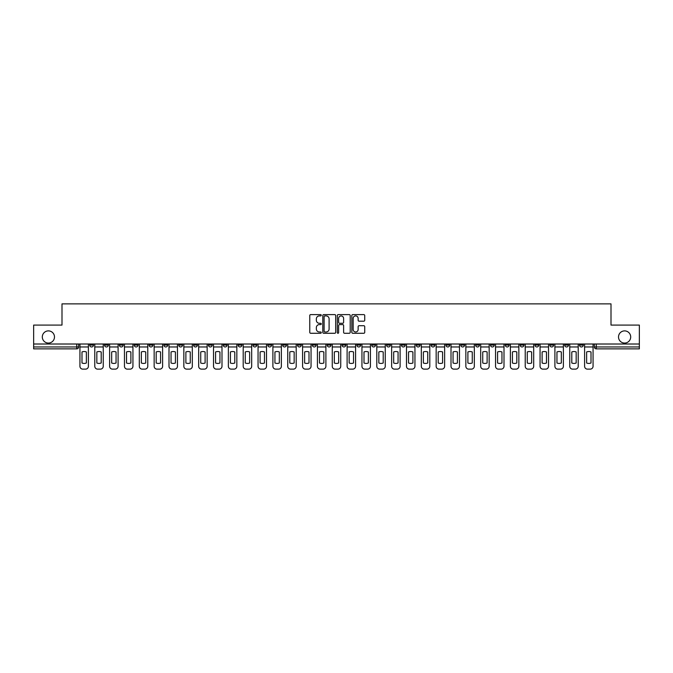 <?xml version="1.0" encoding="UTF-8"?>
<svg xmlns="http://www.w3.org/2000/svg" width="673" height="673" viewBox="0 0 673 673"><rect width="100%" height="100%" fill="white"/><g stroke="black" fill="none" stroke-linecap="round" stroke-linejoin="round"><path stroke-width="1.01" d="M321.273 315.258A0.656 0.656 0 0 0 320.626 314.602L310.699 314.602A0.934 0.934 0 0 0 309.765 315.536L309.765 332.344A0.934 0.934 0 0 0 310.699 333.278L320.626 333.278A0.656 0.656 0 0 0 321.273 332.63A0.656 0.656 0 0 0 320.626 331.974L319.339 331.974A2.986 2.986 0 0 1 316.352 328.988L316.352 327.583A2.986 2.986 0 0 1 319.339 324.596L320.626 324.596A0.656 0.656 0 0 0 321.273 323.94A0.656 0.656 0 0 0 320.626 323.284L319.339 323.284A2.986 2.986 0 0 1 316.352 320.298L316.352 318.901A2.986 2.986 0 0 1 319.339 315.906L320.626 315.906A0.656 0.656 0 0 0 321.273 315.258M618.512 336.98A6.091 6.091 0 0 0 624.603 343.062A6.091 6.091 0 0 0 630.694 336.98A6.091 6.091 0 0 0 624.603 330.889A6.091 6.091 0 0 0 618.512 336.98M42.306 336.98A6.091 6.091 0 0 0 48.397 343.062A6.091 6.091 0 0 0 54.488 336.98A6.091 6.091 0 0 0 48.397 330.889A6.091 6.091 0 0 0 42.306 336.98M579.503 344.012L579.503 345.064L583.306 345.064A1.901 1.901 0 0 1 581.405 346.965A1.901 1.901 0 0 1 579.503 345.064L579.503 344.012M490.449 344.012L490.449 345.064L494.251 345.064A1.901 1.901 0 0 1 492.35 346.965A1.901 1.901 0 0 1 490.449 345.064L490.449 344.012M475.601 344.012L475.601 345.064L479.412 345.064A1.901 1.901 0 0 1 477.51 346.965A1.901 1.901 0 0 1 475.601 345.064L475.601 344.012M386.546 344.012L386.546 345.064L390.357 345.064A1.901 1.901 0 0 1 388.447 346.965A1.901 1.901 0 0 1 386.546 345.064L386.546 344.012M371.706 344.012L371.706 345.064L375.509 345.064A1.901 1.901 0 0 1 373.608 346.965A1.901 1.901 0 0 1 371.706 345.064L371.706 344.012M356.858 344.012L356.858 345.064L360.669 345.064A1.901 1.901 0 0 1 358.768 346.965A1.901 1.901 0 0 1 356.858 345.064L356.858 344.012M327.179 344.012L327.179 345.064L330.981 345.064A1.901 1.901 0 0 1 329.08 346.965A1.901 1.901 0 0 1 327.179 345.064L327.179 344.012M297.491 345.064L297.491 344.012L297.491 345.064A1.901 1.901 0 0 0 299.392 346.965A1.901 1.901 0 0 1 297.491 345.064L301.294 345.064A1.901 1.901 0 0 1 299.392 346.965A1.901 1.901 0 0 0 301.294 345.064L301.294 344.012L301.294 345.064M282.643 345.064L282.643 344.012L282.643 345.064A1.901 1.901 0 0 0 284.553 346.965A1.901 1.901 0 0 1 282.643 345.064L286.454 345.064A1.901 1.901 0 0 1 284.553 346.965M267.804 345.064L267.804 344.012L267.804 345.064A1.901 1.901 0 0 0 269.705 346.965A1.901 1.901 0 0 1 267.804 345.064L271.614 345.064A1.901 1.901 0 0 1 269.705 346.965A1.901 1.901 0 0 0 271.614 345.064L271.614 344.012L271.614 345.064M252.964 344.012L252.964 345.064L256.766 345.064A1.901 1.901 0 0 1 254.865 346.965A1.901 1.901 0 0 1 252.964 345.064L252.964 344.012M238.116 344.012L238.116 345.064L241.927 345.064A1.901 1.901 0 0 1 240.025 346.965A1.901 1.901 0 0 1 238.116 345.064L238.116 344.012M223.276 344.012L223.276 345.064L227.079 345.064A1.901 1.901 0 0 1 225.177 346.965A1.901 1.901 0 0 1 223.276 345.064L223.276 344.012M208.437 345.064L208.437 344.012L208.437 345.064A1.901 1.901 0 0 0 210.338 346.965A1.901 1.901 0 0 1 208.437 345.064L212.239 345.064A1.901 1.901 0 0 1 210.338 346.965M178.749 345.064L178.749 344.012L178.749 345.064A1.901 1.901 0 0 0 180.65 346.965A1.901 1.901 0 0 1 178.749 345.064L182.551 345.064A1.901 1.901 0 0 1 180.65 346.965A1.901 1.901 0 0 0 182.551 345.064L182.551 344.012L182.551 345.064M163.909 345.064L163.909 344.012L163.909 345.064A1.901 1.901 0 0 0 165.81 346.965A1.901 1.901 0 0 1 163.909 345.064L167.712 345.064A1.901 1.901 0 0 1 165.81 346.965A1.901 1.901 0 0 0 167.712 345.064L167.712 344.012L167.712 345.064M149.061 345.064L149.061 344.012L149.061 345.064A1.901 1.901 0 0 0 150.962 346.965A1.901 1.901 0 0 1 149.061 345.064L152.872 345.064A1.901 1.901 0 0 1 150.962 346.965A1.901 1.901 0 0 0 152.872 345.064L152.872 344.012L152.872 345.064M134.221 345.064L134.221 344.012L134.221 345.064A1.901 1.901 0 0 0 136.123 346.965A1.901 1.901 0 0 1 134.221 345.064L138.024 345.064A1.901 1.901 0 0 1 136.123 346.965M119.373 345.064L119.373 344.012L119.373 345.064A1.901 1.901 0 0 0 121.283 346.965A1.901 1.901 0 0 1 119.373 345.064L123.184 345.064A1.901 1.901 0 0 1 121.283 346.965A1.901 1.901 0 0 0 123.184 345.064L123.184 344.012L123.184 345.064M104.534 345.064L104.534 344.012L104.534 345.064A1.901 1.901 0 0 0 106.435 346.965A1.901 1.901 0 0 1 104.534 345.064L108.336 345.064A1.901 1.901 0 0 1 106.435 346.965A1.901 1.901 0 0 0 108.336 345.064L108.336 344.012L108.336 345.064M363.79 321.189A0.934 0.934 0 0 0 364.724 320.255L364.724 315.536A0.934 0.934 0 0 0 363.79 314.602L352.77 314.602A0.934 0.934 0 0 0 351.836 315.536L351.836 332.344A0.934 0.934 0 0 0 352.77 333.278L363.79 333.278A0.934 0.934 0 0 0 364.724 332.344L364.724 326.649A0.934 0.934 0 0 0 363.79 325.715L359.079 325.715A0.934 0.934 0 0 0 358.145 326.649L358.145 329.476A2.499 2.499 0 0 1 355.647 331.974A2.499 2.499 0 0 1 353.148 329.476L353.148 318.405A2.499 2.499 0 0 1 355.647 315.906A2.499 2.499 0 0 1 358.145 318.405L358.145 320.255A0.934 0.934 0 0 0 359.079 321.189L363.79 321.189M33.65 344.012L33.65 325.084L62 325.084L62 303.868L611 303.868L611 325.084L639.35 325.084L639.35 344.012L33.65 344.012L33.65 346.965L78.657 346.965L78.657 344.012L78.657 346.965A1.901 1.901 0 0 1 76.747 348.866L33.65 348.866L33.65 346.965M335.684 315.536A0.934 0.934 0 0 0 334.75 314.602L323.73 314.602A0.934 0.934 0 0 0 322.796 315.536L322.796 332.344A0.934 0.934 0 0 0 323.73 333.278L334.75 333.278A0.934 0.934 0 0 0 335.684 332.344L335.684 315.536M338.25 314.602L349.27 314.602A0.934 0.934 0 0 1 350.204 315.536L350.204 332.344A0.934 0.934 0 0 1 349.27 333.278L344.559 333.278A0.934 0.934 0 0 1 343.617 332.344L343.617 325.53A0.934 0.934 0 0 0 342.683 324.596L339.562 324.596A0.934 0.934 0 0 0 338.628 325.53L338.628 332.63A0.656 0.656 0 0 1 337.972 333.278A0.656 0.656 0 0 1 337.316 332.63L337.316 315.536A0.934 0.934 0 0 1 338.25 314.602M594.343 344.012L594.343 346.965L639.35 346.965L639.35 348.866L596.253 348.866A1.901 1.901 0 0 1 594.343 346.965A1.901 1.901 0 0 0 596.253 348.866L596.253 344.012M639.35 344.012L639.35 346.965M583.306 344.012L583.306 345.064A1.901 1.901 0 0 1 581.405 346.965M568.466 344.012L568.466 345.064A1.901 1.901 0 0 1 566.565 346.965A1.901 1.901 0 0 1 564.664 345.064L568.466 345.064M564.664 344.012L564.664 345.064M553.627 344.012L553.627 345.064A1.901 1.901 0 0 1 551.717 346.965A1.901 1.901 0 0 1 549.816 345.064L553.627 345.064M549.816 344.012L549.816 345.064M538.779 344.012L538.779 345.064A1.901 1.901 0 0 1 536.877 346.965A1.901 1.901 0 0 1 534.976 345.064A1.901 1.901 0 0 0 536.877 346.965M534.976 344.012L534.976 345.064L538.779 345.064M523.939 344.012L523.939 345.064A1.901 1.901 0 0 1 522.038 346.965A1.901 1.901 0 0 1 520.128 345.064L523.939 345.064M520.128 344.012L520.128 345.064M509.091 344.012L509.091 345.064A1.901 1.901 0 0 1 507.19 346.965A1.901 1.901 0 0 1 505.288 345.064L509.091 345.064M505.288 344.012L505.288 345.064M494.251 344.012L494.251 345.064M479.412 344.012L479.412 345.064L479.412 344.012M464.563 344.012L464.563 345.064A1.901 1.901 0 0 1 462.662 346.965A1.901 1.901 0 0 1 460.761 345.064L464.563 345.064M460.761 344.012L460.761 345.064M449.724 344.012L449.724 345.064A1.901 1.901 0 0 1 447.823 346.965A1.901 1.901 0 0 1 445.921 345.064L449.724 345.064M445.921 344.012L445.921 345.064M434.884 344.012L434.884 345.064A1.901 1.901 0 0 1 432.975 346.965A1.901 1.901 0 0 1 431.073 345.064L434.884 345.064M431.073 344.012L431.073 345.064M420.036 344.012L420.036 345.064A1.901 1.901 0 0 1 418.135 346.965A1.901 1.901 0 0 1 416.234 345.064L420.036 345.064M416.234 344.012L416.234 345.064M405.196 344.012L405.196 345.064A1.901 1.901 0 0 1 403.295 346.965A1.901 1.901 0 0 1 401.386 345.064L405.196 345.064M401.386 344.012L401.386 345.064M390.357 344.012L390.357 345.064A1.901 1.901 0 0 1 388.447 346.965M375.509 344.012L375.509 345.064M360.669 345.064L360.669 344.012L360.669 345.064A1.901 1.901 0 0 1 358.768 346.965M345.821 344.012L345.821 345.064A1.901 1.901 0 0 1 343.92 346.965A1.901 1.901 0 0 1 342.019 345.064A1.901 1.901 0 0 0 343.92 346.965A1.901 1.901 0 0 0 345.821 345.064L342.019 345.064L342.019 344.012M330.981 345.064L330.981 344.012L330.981 345.064A1.901 1.901 0 0 1 329.08 346.965M316.142 344.012L316.142 345.064A1.901 1.901 0 0 1 314.232 346.965A1.901 1.901 0 0 1 312.331 345.064A1.901 1.901 0 0 0 314.232 346.965M312.331 344.012L312.331 345.064L316.142 345.064M286.454 344.012L286.454 345.064L286.454 344.012M256.766 345.064L256.766 344.012L256.766 345.064A1.901 1.901 0 0 1 254.865 346.965M241.927 345.064L241.927 344.012L241.927 345.064A1.901 1.901 0 0 1 240.025 346.965M227.079 345.064L227.079 344.012L227.079 345.064A1.901 1.901 0 0 1 225.177 346.965M212.239 344.012L212.239 345.064L212.239 344.012M197.399 345.064L197.399 344.012L197.399 345.064A1.901 1.901 0 0 1 195.49 346.965A1.901 1.901 0 0 1 193.588 345.064L197.399 345.064A1.901 1.901 0 0 1 195.49 346.965M193.588 344.012L193.588 345.064M138.024 344.012L138.024 345.064L138.024 344.012M93.497 344.012L93.497 345.064A1.901 1.901 0 0 1 91.595 346.965A1.901 1.901 0 0 1 89.694 345.064A1.901 1.901 0 0 0 91.595 346.965A1.901 1.901 0 0 0 93.497 345.064L93.497 344.012M89.694 344.012L89.694 345.064L93.497 345.064M76.747 344.012L76.747 348.866A1.901 1.901 0 0 0 78.657 346.965M324.756 315.906A0.656 0.656 0 0 0 324.1 316.562L324.1 331.318A0.656 0.656 0 0 0 324.756 331.974L326.111 331.974A2.986 2.986 0 0 0 329.097 328.988L329.097 318.901A2.986 2.986 0 0 0 326.111 315.906L324.756 315.906M343.617 318.455A2.499 2.499 0 0 0 341.127 315.957A2.499 2.499 0 0 0 338.628 318.455L338.628 322.35A0.934 0.934 0 0 0 339.562 323.284L342.683 323.284A0.934 0.934 0 0 0 343.617 322.35L343.617 318.455M79.936 346.965L79.936 366.28A2.852 2.852 149.7 0 0 82.796 369.132L85.555 369.132A2.852 2.852 -30.3 0 0 88.407 366.28L88.407 346.965L79.936 346.965L79.936 344.012M88.407 346.965L88.407 344.012M86.363 363.008L86.363 351.954A5.897 5.897 149.7 0 0 81.988 351.954L81.988 363.008A5.897 5.897 -30.3 0 0 86.363 363.008M94.784 346.965L94.784 366.28A2.852 2.852 149.7 0 0 97.635 369.132L100.395 369.132A2.852 2.852 -30.3 0 0 103.247 366.28L103.247 346.965L94.784 346.965L94.784 344.012M103.247 346.965L103.247 344.012M101.202 363.008L101.202 351.954A5.897 5.897 149.7 0 0 96.828 351.954L96.828 363.008A5.897 5.897 -30.3 0 0 101.202 363.008M109.623 346.965L109.623 366.28A2.852 2.852 149.7 0 0 112.475 369.132L115.234 369.132A2.852 2.852 -30.3 0 0 118.095 366.28L118.095 346.965L109.623 346.965L109.623 344.012M118.095 346.965L118.095 344.012M116.05 363.008L116.05 351.954A5.897 5.897 149.7 0 0 111.668 351.954L111.668 363.008A5.897 5.897 -30.3 0 0 116.05 363.008M124.463 346.965L124.463 366.28A2.852 2.852 149.7 0 0 127.323 369.132L130.082 369.132A2.852 2.852 -30.3 0 0 132.934 366.28L132.934 346.965L124.463 346.965L124.463 344.012M132.934 346.965L132.934 344.012M130.89 363.008L130.89 351.954A5.897 5.897 149.7 0 0 126.516 351.954L126.516 363.008A5.897 5.897 -30.3 0 0 130.89 363.008M139.311 346.965L139.311 366.28A2.852 2.852 149.7 0 0 142.163 369.132L144.922 369.132A2.852 2.852 -30.3 0 0 147.774 366.28L147.774 346.965L139.311 346.965L139.311 344.012M147.774 346.965L147.774 344.012M145.73 363.008L145.73 351.954A5.897 5.897 149.7 0 0 141.355 351.954L141.355 363.008A5.897 5.897 -30.3 0 0 145.73 363.008M154.151 346.965L154.151 366.28A2.852 2.852 149.7 0 0 157.011 369.132L159.77 369.132A2.852 2.852 -30.3 0 0 162.622 366.28L162.622 346.965L154.151 346.965L154.151 344.012M162.622 346.965L162.622 344.012M160.578 363.008L160.578 351.954A5.897 5.897 149.7 0 0 156.195 351.954L156.195 363.008A5.897 5.897 -30.3 0 0 160.578 363.008M168.999 346.965L168.999 366.28A2.852 2.852 149.7 0 0 171.851 369.132L174.61 369.132A2.852 2.852 -30.3 0 0 177.462 366.28L177.462 346.965L168.999 346.965L168.999 344.012M177.462 346.965L177.462 344.012M175.417 363.008L175.417 351.954A5.897 5.897 149.7 0 0 171.043 351.954L171.043 363.008A5.897 5.897 -30.3 0 0 175.417 363.008M183.838 346.965L183.838 366.28A2.852 2.852 149.7 0 0 186.69 369.132L189.45 369.132A2.852 2.852 -30.3 0 0 192.31 366.28L192.31 346.965L183.838 346.965L183.838 344.012M192.31 346.965L192.31 344.012M190.257 363.008L190.257 351.954A5.897 5.897 149.7 0 0 185.883 351.954L185.883 363.008A5.897 5.897 -30.3 0 0 190.257 363.008M198.678 346.965L198.678 366.28A2.852 2.852 149.7 0 0 201.538 369.132L204.298 369.132A2.852 2.852 -30.3 0 0 207.149 366.28L207.149 346.965L198.678 346.965L198.678 344.012M207.149 346.965L207.149 344.012M205.105 363.008L205.105 351.954A5.897 5.897 149.7 0 0 200.731 351.954L200.731 363.008A5.897 5.897 -30.3 0 0 205.105 363.008M213.526 346.965L213.526 366.28A2.852 2.852 149.7 0 0 216.378 369.132L219.137 369.132A2.852 2.852 -30.3 0 0 221.989 366.28L221.989 346.965L213.526 346.965L213.526 344.012M221.989 346.965L221.989 344.012M219.945 363.008L219.945 351.954A5.897 5.897 149.7 0 0 215.57 351.954L215.57 363.008A5.897 5.897 -30.3 0 0 219.945 363.008M228.366 346.965L228.366 366.28A2.852 2.852 149.7 0 0 231.218 369.132L233.977 369.132A2.852 2.852 -30.3 0 0 236.837 366.28L236.837 346.965L228.366 346.965L228.366 344.012M236.837 346.965L236.837 344.012M234.793 363.008L234.793 351.954A5.897 5.897 149.7 0 0 230.41 351.954L230.41 363.008A5.897 5.897 -30.3 0 0 234.793 363.008M243.205 346.965L243.205 366.28A2.852 2.852 149.7 0 0 246.066 369.132L248.825 369.132A2.852 2.852 -30.3 0 0 251.677 366.28L251.677 346.965L243.205 346.965L243.205 344.012M251.677 346.965L251.677 344.012M249.633 363.008L249.633 351.954A5.897 5.897 149.7 0 0 245.258 351.954L245.258 363.008A5.897 5.897 -30.3 0 0 249.633 363.008M258.053 346.965L258.053 366.28A2.852 2.852 149.7 0 0 260.905 369.132L263.665 369.132A2.852 2.852 -30.3 0 0 266.516 366.28L266.516 346.965L258.053 346.965L258.053 344.012M266.516 346.965L266.516 344.012M264.472 363.008L264.472 351.954A5.897 5.897 149.7 0 0 260.098 351.954L260.098 363.008A5.897 5.897 -30.3 0 0 264.472 363.008M272.893 346.965L272.893 366.28A2.852 2.852 149.7 0 0 275.753 369.132L278.513 369.132A2.852 2.852 -30.3 0 0 281.364 366.28L281.364 346.965L272.893 346.965L272.893 344.012M281.364 346.965L281.364 344.012M279.32 363.008L279.32 351.954A5.897 5.897 149.7 0 0 274.937 351.954L274.937 363.008A5.897 5.897 -30.3 0 0 279.32 363.008M287.741 346.965L287.741 366.28A2.852 2.852 149.7 0 0 290.593 369.132L293.352 369.132A2.852 2.852 -30.3 0 0 296.204 366.28L296.204 346.965L287.741 346.965L287.741 344.012M296.204 346.965L296.204 344.012M294.16 363.008L294.16 351.954A5.897 5.897 149.7 0 0 289.785 351.954L289.785 363.008A5.897 5.897 -30.3 0 0 294.16 363.008M302.581 346.965L302.581 366.28A2.852 2.852 149.7 0 0 305.433 369.132L308.192 369.132A2.852 2.852 -30.3 0 0 311.052 366.28L311.052 346.965L302.581 346.965L302.581 344.012M311.052 346.965L311.052 344.012M309 363.008L309 351.954A5.897 5.897 149.7 0 0 304.625 351.954L304.625 363.008A5.897 5.897 -30.3 0 0 309 363.008M317.42 346.965L317.42 366.28A2.852 2.852 149.7 0 0 320.281 369.132L323.04 369.132A2.852 2.852 -30.3 0 0 325.892 366.28L325.892 346.965L317.42 346.965L317.42 344.012M325.892 346.965L325.892 344.012M323.848 363.008L323.848 351.954A5.897 5.897 149.7 0 0 319.465 351.954L319.465 363.008A5.897 5.897 -30.3 0 0 323.848 363.008M332.269 346.965L332.269 366.28A2.852 2.852 149.7 0 0 335.12 369.132L337.88 369.132A2.852 2.852 -30.3 0 0 340.731 366.28L340.731 346.965L332.269 346.965L332.269 344.012M340.731 346.965L340.731 344.012M338.687 363.008L338.687 351.954A5.897 5.897 149.7 0 0 334.313 351.954L334.313 363.008A5.897 5.897 -30.3 0 0 338.687 363.008M347.108 346.965L347.108 366.28A2.852 2.852 149.7 0 0 349.96 369.132L352.719 369.132A2.852 2.852 -30.3 0 0 355.58 366.28L355.58 346.965L347.108 346.965L347.108 344.012M355.58 346.965L355.58 344.012M353.535 363.008L353.535 351.954A5.897 5.897 149.7 0 0 349.152 351.954L349.152 363.008A5.897 5.897 -30.3 0 0 353.535 363.008M361.948 346.965L361.948 366.28A2.852 2.852 149.7 0 0 364.808 369.132L367.567 369.132A2.852 2.852 -30.3 0 0 370.419 366.28L370.419 346.965L361.948 346.965L361.948 344.012M370.419 346.965L370.419 344.012M368.375 363.008L368.375 351.954A5.897 5.897 149.7 0 0 364 351.954L364 363.008A5.897 5.897 -30.3 0 0 368.375 363.008M376.796 346.965L376.796 366.28A2.852 2.852 149.7 0 0 379.648 369.132L382.407 369.132A2.852 2.852 -30.3 0 0 385.259 366.28L385.259 346.965L376.796 346.965L376.796 344.012M385.259 346.965L385.259 344.012M383.215 363.008L383.215 351.954A5.897 5.897 149.7 0 0 378.84 351.954L378.84 363.008A5.897 5.897 -30.3 0 0 383.215 363.008M391.636 346.965L391.636 366.28A2.852 2.852 149.7 0 0 394.487 369.132L397.247 369.132A2.852 2.852 -30.3 0 0 400.107 366.28L400.107 346.965L391.636 346.965L391.636 344.012M400.107 346.965L400.107 344.012M398.063 363.008L398.063 351.954A5.897 5.897 149.7 0 0 393.68 351.954L393.68 363.008A5.897 5.897 -30.3 0 0 398.063 363.008M406.484 346.965L406.484 366.28A2.852 2.852 149.7 0 0 409.335 369.132L412.095 369.132A2.852 2.852 -30.3 0 0 414.947 366.28L414.947 346.965L406.484 346.965L406.484 344.012M414.947 346.965L414.947 344.012M412.902 363.008L412.902 351.954A5.897 5.897 149.7 0 0 408.528 351.954L408.528 363.008A5.897 5.897 -30.3 0 0 412.902 363.008M421.323 346.965L421.323 366.28A2.852 2.852 149.7 0 0 424.175 369.132L426.934 369.132A2.852 2.852 -30.3 0 0 429.795 366.28L429.795 346.965L421.323 346.965L421.323 344.012M429.795 346.965L429.795 344.012M427.742 363.008L427.742 351.954A5.897 5.897 149.7 0 0 423.367 351.954L423.367 363.008A5.897 5.897 -30.3 0 0 427.742 363.008M436.163 346.965L436.163 366.28A2.852 2.852 149.7 0 0 439.023 369.132L441.782 369.132A2.852 2.852 -30.3 0 0 444.634 366.28L444.634 346.965L436.163 346.965L436.163 344.012M444.634 346.965L444.634 344.012M442.59 363.008L442.59 351.954A5.897 5.897 149.7 0 0 438.207 351.954L438.207 363.008A5.897 5.897 -30.3 0 0 442.59 363.008M451.011 346.965L451.011 366.28A2.852 2.852 149.7 0 0 453.863 369.132L456.622 369.132A2.852 2.852 -30.3 0 0 459.474 366.28L459.474 346.965L451.011 346.965L451.011 344.012M459.474 346.965L459.474 344.012M457.43 363.008L457.43 351.954A5.897 5.897 149.7 0 0 453.055 351.954L453.055 363.008A5.897 5.897 -30.3 0 0 457.43 363.008M465.851 346.965L465.851 366.28A2.852 2.852 149.7 0 0 468.702 369.132L471.462 369.132A2.852 2.852 -30.3 0 0 474.322 366.28L474.322 346.965L465.851 346.965L465.851 344.012M474.322 346.965L474.322 344.012M472.269 363.008L472.269 351.954A5.897 5.897 149.7 0 0 467.895 351.954L467.895 363.008A5.897 5.897 -30.3 0 0 472.269 363.008M480.69 346.965L480.69 366.28A2.852 2.852 149.7 0 0 483.55 369.132L486.31 369.132A2.852 2.852 -30.3 0 0 489.162 366.28L489.162 346.965L480.69 346.965L480.69 344.012M489.162 346.965L489.162 344.012M487.117 363.008L487.117 351.954A5.897 5.897 149.7 0 0 482.743 351.954L482.743 363.008A5.897 5.897 -30.3 0 0 487.117 363.008M495.538 346.965L495.538 366.28A2.852 2.852 149.7 0 0 498.39 369.132L501.149 369.132A2.852 2.852 -30.3 0 0 504.001 366.28L504.001 346.965L495.538 346.965L495.538 344.012M504.001 346.965L504.001 344.012M501.957 363.008L501.957 351.954A5.897 5.897 149.7 0 0 497.583 351.954L497.583 363.008A5.897 5.897 -30.3 0 0 501.957 363.008M510.378 346.965L510.378 366.28A2.852 2.852 149.7 0 0 513.23 369.132L515.989 369.132A2.852 2.852 -30.3 0 0 518.849 366.28L518.849 346.965L510.378 346.965L510.378 344.012M518.849 346.965L518.849 344.012M516.805 363.008L516.805 351.954A5.897 5.897 149.7 0 0 512.422 351.954L512.422 363.008A5.897 5.897 -30.3 0 0 516.805 363.008M525.226 346.965L525.226 366.28A2.852 2.852 149.7 0 0 528.078 369.132L530.837 369.132A2.852 2.852 -30.3 0 0 533.689 366.28L533.689 346.965L525.226 346.965L525.226 344.012M533.689 346.965L533.689 344.012M531.645 363.008L531.645 351.954A5.897 5.897 149.7 0 0 527.27 351.954L527.27 363.008A5.897 5.897 -30.3 0 0 531.645 363.008M540.066 346.965L540.066 366.28A2.852 2.852 149.7 0 0 542.918 369.132L545.677 369.132A2.852 2.852 -30.3 0 0 548.537 366.28L548.537 346.965L540.066 346.965L540.066 344.012M548.537 346.965L548.537 344.012M546.484 363.008L546.484 351.954A5.897 5.897 149.7 0 0 542.11 351.954L542.11 363.008A5.897 5.897 -30.3 0 0 546.484 363.008M554.905 346.965L554.905 366.28A2.852 2.852 149.7 0 0 557.766 369.132L560.525 369.132A2.852 2.852 -30.3 0 0 563.377 366.28L563.377 346.965L554.905 346.965L554.905 344.012M563.377 346.965L563.377 344.012M561.332 363.008L561.332 351.954A5.897 5.897 149.7 0 0 556.95 351.954L556.95 363.008A5.897 5.897 -30.3 0 0 561.332 363.008M569.753 346.965L569.753 366.28A2.852 2.852 149.7 0 0 572.605 369.132L575.365 369.132A2.852 2.852 -30.3 0 0 578.216 366.28L578.216 346.965L569.753 346.965L569.753 344.012M578.216 346.965L578.216 344.012M576.172 363.008L576.172 351.954A5.897 5.897 149.7 0 0 571.798 351.954L571.798 363.008A5.897 5.897 -30.3 0 0 576.172 363.008M584.593 346.965L584.593 366.28A2.852 2.852 149.7 0 0 587.445 369.132L590.204 369.132A2.852 2.852 -30.3 0 0 593.064 366.28L593.064 346.965L584.593 346.965L584.593 344.012M593.064 346.965L593.064 344.012M591.012 363.008L591.012 351.954A5.897 5.897 149.7 0 0 586.637 351.954L586.637 363.008A5.897 5.897 -30.3 0 0 591.012 363.008"/></g></svg>
